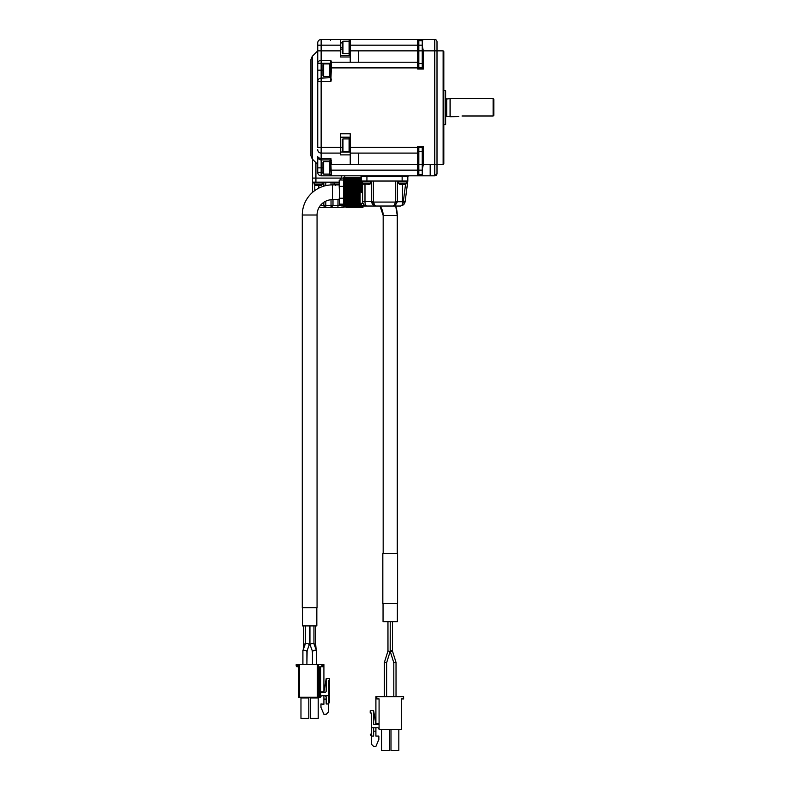 <?xml version="1.0" encoding="UTF-8"?>
<svg xmlns="http://www.w3.org/2000/svg" width="790" height="790" viewBox="0 0 790 790"><rect width="100%" height="100%" fill="white"/><g stroke="black" fill="none" stroke-linecap="round" stroke-linejoin="round"><path stroke-width="1.19" d="M408.045 176.496L408.045 175.815L408.045 176.496L361.02 176.496L361.02 175.815M422.245 174.679L418.838 174.679A1.136 1.136 0 0 1 417.703 175.815L417.703 170.136L330.911 170.136L331.365 175.815L321.145 175.815L423.381 175.815L422.245 174.679L423.381 175.815L422.245 174.679L422.245 169.406L423.381 164.458L423.381 146.278L422.245 147.414L422.245 169.406M330.911 167.865L330.911 161.051L329.776 161.051L329.776 174.679L330.911 174.679L330.911 175.815M322.962 172.408L321.145 172.408L321.145 175.815A3.407 3.407 0 0 1 317.738 172.408A3.407 3.407 0 0 0 321.145 175.815M317.738 163.145L317.738 162.315M339.206 182.174L312.514 182.174L312.514 192.405L312.514 159.234L312.514 178.086L343.749 178.086M344.776 177.572L344.776 175.815L344.776 177.572M360.112 181.157L361.247 181.157L361.247 192.286L361.247 181.038L407.818 181.038L407.818 176.496M361.247 176.496L361.247 182.52M330.911 170.136L330.911 160.37M322.962 167.865L321.145 167.865L321.145 172.408L317.738 172.408L317.738 156.509A3.407 1.837 0 0 0 321.145 158.336L321.145 159.916A3.407 3.407 0 0 1 317.738 156.509A3.407 3.407 0 0 0 321.145 159.916L330.457 159.916L330.457 161.051M358.403 164.458L417.703 164.458L417.703 153.092L358.403 153.092L417.703 153.092L417.703 147.414L350.227 147.414L350.227 153.092L417.703 153.092L358.403 153.092L358.403 164.458L331.365 164.458L330.911 158.336L321.145 158.336L321.145 153.092L340.46 153.092L321.145 153.092L321.145 147.414L317.738 147.414L317.738 42.907A3.407 3.407 0 0 1 321.145 39.5L340.46 39.5L321.145 39.5L321.145 45.178L317.738 45.178L317.738 47.449M317.738 50.856L317.738 63.299A3.407 2.874 -0 0 1 321.145 60.435L321.145 50.856L317.738 50.856L312.248 56.347L312.248 158.968L317.738 164.458M330.457 63.358L330.457 61.995L330.911 62.667L331.365 62.222L330.911 79.04L330.911 77.667L321.145 78.121L321.145 70.172L317.738 70.172L317.738 81.528A3.407 3.407 0 0 1 321.145 78.121L321.145 81.528L317.738 81.528M350.227 39.5L350.227 50.856L417.703 50.856L417.703 39.5L340.46 39.5L340.46 56.979L350.227 56.979L350.227 50.856M330.457 61.995L330.911 60.435L331.365 62.222L417.703 62.222A1.136 1.136 0 0 1 418.838 63.358A1.136 1.136 0 0 0 417.703 62.222L417.703 50.856L418.838 50.856L418.838 63.358A1.136 1.136 0 0 0 417.703 62.222L417.703 69.036L423.381 69.036L423.381 50.856L422.245 45.909L422.245 67.901L423.381 69.036M407.818 181.038L405.072 202.072L407.818 181.038M376.109 206.032L373.621 205.203A4.542 4.542 0 0 1 371.695 201.489L373.512 201.727L371.735 202.072L373.532 202.072L374.667 205.203L376.109 206.032L392.956 206.032L367.153 206.032C364.526 205.914 363.015 204.393 362.61 201.489L362.61 181.72M370.559 181.72L370.559 183.102L362.61 183.102L362.61 201.489L364.99 201.489C364.96 204.393 365.681 205.904 367.153 206.032L361.929 206.032A0.681 0.681 0 0 1 361.247 205.351L361.247 203.316L362.975 203.287A4.542 4.542 0 0 0 364.052 204.817M331.365 160.242L330.457 159.916M321.145 153.092A3.407 3.407 0 0 1 317.738 149.685M322.962 70.172L321.145 70.172L321.145 63.299L317.738 63.299M312.248 56.347L310.924 59.556L310.924 155.758L312.248 158.968M330.457 40.3L330.911 39.5M330.921 61.778L330.911 79.04L331.365 67.901L418.838 67.901L417.703 69.036M330.457 79.336L330.911 81.528L331.365 79.04M350.227 153.092L350.227 154.88L340.46 154.88L340.46 147.414L321.145 147.414L321.145 81.528L330.911 81.528M350.227 147.414L350.227 133.786L340.46 133.786L340.46 147.414L342.277 147.414M340.46 137.193L350.227 137.193M397.37 181.038L397.37 201.489L397.37 181.038M373.532 202.072L397.331 202.072L397.37 201.489L395.444 205.203L392.956 206.032L394.398 205.203L395.553 201.727L405.122 201.727M397.933 181.038L397.933 181.72L407.028 181.72L407.028 181.038M403.275 202.072L405.072 202.072L403.749 204.728L400.57 206.032L402.475 204.728L403.275 202.072L405.566 184.179A10.487 10.487 0 0 1 404.529 184.445L403.275 184.179L405.566 184.179M364.99 184.514L364.99 201.489L371.695 201.489L373.621 205.203A4.542 4.542 0 0 1 371.695 201.489L371.695 181.038M361.474 205.351L365.839 205.835M361.929 205.805L361.929 206.032A0.681 0.681 0 0 1 361.247 205.351L361.247 203.316M362.037 181.038L362.037 181.72L371.122 181.72L371.122 181.038M330.911 158.336L330.457 159.659M330.911 63.299L321.145 63.299L321.145 60.435L330.911 60.435M342.05 204.551L342.05 205.351L343.749 205.351M343.749 206.852A2.271 2.271 0 0 1 342.05 207.622A2.271 2.271 0 0 0 343.749 206.852M350.227 55.399L340.46 55.399L350.227 55.399M342.277 49.108L340.46 49.108M350.227 54.234L349.091 54.234L349.091 40.636L350.227 40.636M350.227 137.371L340.46 137.371M350.227 138.329L349.091 138.329L349.091 151.957L350.227 151.957M397.331 202.072A4.542 4.542 0 0 0 397.37 201.489A4.542 4.542 0 0 1 397.331 202.072M392.956 206.032L400.57 206.032M402.475 204.728A1.817 1.057 45.5 0 0 403.749 204.728A1.817 1.057 -134.5 0 1 402.475 204.728L402.475 184.169M373.621 205.203A1.817 1.155 -54.9 0 0 374.667 205.203M395.444 205.203A1.817 1.155 -125.1 0 1 394.398 205.203M329.776 161.614L323.643 161.614L323.643 174.116L329.776 174.116M318.804 188.148L318.804 185.304M331.03 199.732L331.03 205.351L332.985 205.351L332.985 199.672M332.985 205.39A2.271 1.955 90 0 0 332.985 205.351L342.05 205.351L342.05 207.622L337.932 207.622L338.031 199.672M337.932 207.622L325.796 207.622A2.271 1.955 -90 0 1 323.851 205.351L325.796 205.351L325.796 201.164M333.183 182.174L333.183 182.855L339.206 182.855M312.741 182.174L312.741 182.855L323.643 182.855L323.643 182.174M332.985 205.351L331.03 207.622L331.03 205.351L325.796 205.351L325.796 207.622L318.953 207.622M349.091 53.7L342.959 53.7L342.277 53.019L342.277 41.89L342.959 41.208L349.091 41.208M330.911 63.358L329.776 63.358L329.776 76.986L330.911 76.986M349.091 151.394L342.959 151.394L342.277 150.712L342.277 139.583L342.959 138.902L349.091 138.902M406.455 181.72L406.455 183.102L398.506 183.102L398.506 181.72M323.643 161.614L322.962 162.296L322.962 173.435L323.643 174.116M342.959 41.208L342.959 53.7M342.959 151.394L342.959 138.902M406.455 183.102A1.136 1.136 0 0 1 405.695 184.169L405.596 184.169M400.431 184.445L401.685 184.179L400.431 184.445A10.487 10.487 0 0 1 399.394 184.179L404.529 184.445M398.506 183.102L399.365 184.169M370.559 183.102A1.136 1.136 0 0 1 369.799 184.169L369.7 184.169M364.536 184.445L365.79 184.179L364.536 184.445A10.487 10.487 0 0 1 363.499 184.179L369.671 184.179A10.487 10.487 0 0 1 368.624 184.445L367.38 184.179L368.624 184.445M362.61 183.102L363.469 184.169M339.206 184.238L334.664 184.238L334.664 182.855M322.172 182.855L322.172 184.238L314.213 184.238L314.213 182.855M329.776 63.921L323.643 63.921L323.643 76.423L329.776 76.423M322.172 184.238A1.136 1.136 0 0 1 321.412 185.304L321.313 185.304M316.148 185.581L317.392 185.314L316.148 185.581A10.487 10.487 0 0 1 315.111 185.314L321.273 185.314A10.487 10.487 0 0 1 320.236 185.581L318.982 185.581L320.236 185.581M314.213 184.238L315.072 185.304M323.643 63.921L322.962 64.602L322.962 75.741L323.643 76.423M343.749 177.622L360.112 177.572L343.749 177.572L343.749 204.758L360.112 204.758L360.112 206.615L343.749 207L352.488 206.97M360.112 177.622L360.112 204.689L343.749 204.689L360.112 204.689M360.112 177.977L343.749 177.967L360.112 177.977M343.749 206.615L360.112 206.95M346.593 207.01L362.946 207.069L362.946 206.032M343.749 178.747L360.112 178.747L343.749 178.747M343.749 179.883L360.112 179.883L343.749 179.883M343.749 204.758L343.749 206.605M343.749 207L360.112 207.01M362.946 207.464L346.593 207.464M362.946 207.405L346.593 207.069M339.206 180.476L339.206 186.45L339.661 180.021L360.112 180.031M339.206 186.45L339.661 198.231L339.661 186.341L343.749 186.341M339.206 198.122L339.661 204.551L339.661 198.231L343.749 198.231M339.206 204.097L360.112 204.541M339.661 204.551L343.749 204.551M332.393 199.672A15.336 15.336 0 0 0 317.057 215.008L302.284 215.008A30.099 30.099 0 0 1 332.393 184.9L332.393 199.672L339.206 199.672M383.17 553.523L383.17 215.463A15.672 15.672 90 0 0 380.02 206.032L383.17 215.463L397.251 215.463L395.721 206.032A29.763 29.763 -90 0 1 397.251 215.463L397.251 553.523M302.284 215.008L302.284 607.747L317.057 607.747L317.057 215.008M382.824 553.523L397.597 553.523L397.597 603.511L382.824 603.511L382.824 553.523M302.511 607.747L302.511 625.917L316.829 625.917L316.829 607.747M309.404 625.917L309.404 644.413L306.885 651.315M305.404 643.781L307.201 643.386L309.404 644.413M313.946 625.917L313.946 643.741M312.455 651.315L309.947 644.413L312.139 643.386L313.926 643.702L316.444 650.614L316.444 664.558L323.001 664.558L297.326 664.558L302.906 664.558L302.906 653.063M383.051 603.511L383.051 621.681L397.37 621.681L397.37 603.511M316.425 650.535L314.637 650.21L312.445 651.237L312.445 664.558L306.895 664.558L306.895 651.237L304.703 650.21L302.906 650.614L305.414 643.702M303.192 649.785L303.696 644.008L305.276 644.077M315.644 625.917L315.644 644.008L314.065 644.077L315.644 644.008L316.158 649.785M302.906 650.614L302.906 664.558M312.445 653.241L312.218 650.664M390.181 651.404L386.626 662.731L386.626 696.652L386.626 662.731L384.394 662.395L387.959 651.049L387.959 621.681L387.959 651.049L384.394 662.425L387.969 651.029L387.959 621.681L387.959 651.059L390.181 651.404L390.23 621.681L390.24 651.375M391.435 650.891C392.818 650.911 392.798 651.118 391.346 651.533C389.845 651.523 389.875 651.315 391.435 650.891M323.91 664.558L323.001 664.558L323.91 664.558L323.91 690.687A1.136 1.136 0 0 1 322.774 691.823L320.957 691.823A1.136 1.136 0 0 0 321.866 692.277A1.136 1.136 0 0 1 320.957 691.823M297.326 666.829L297.326 665.694L296.191 665.694A1.136 1.136 0 0 0 297.326 666.829A1.136 1.136 0 0 1 296.931 666.76A1.136 1.136 0 0 0 297.326 666.829L298.462 666.829L297.326 666.829A1.136 1.136 0 0 1 296.191 665.694L296.191 664.558L297.326 664.558L297.326 665.694L299.598 665.694L299.598 697.274L317.313 697.274L317.313 664.558M396.027 696.652L396.027 662.395L393.805 662.731L393.805 696.652L393.805 662.731M320.73 691.823L320.73 697.274L319.594 697.274L319.594 666.829L323.001 666.829L323.001 664.558M317.313 697.274L318.449 697.274L318.449 664.558M318.449 697.274L319.594 697.274M320.631 666.829L320.631 691.823L322.774 691.823M323.001 666.829L322.468 666.829M299.598 697.274L298.462 697.274L298.462 666.829L299.598 665.694M320.286 666.829L319.594 666.829M322.32 695.684A1.59 1.59 0 0 0 320.73 697.274A1.59 1.59 0 0 1 322.32 695.684L328.452 695.684L328.452 680.911L329.588 680.911L329.588 678.64L326.181 678.64L326.181 691.141A1.136 1.136 0 0 1 325.046 692.277L321.866 692.277M325.046 695.684L326.181 696.82L326.181 703.969L328.452 703.969L328.452 712.037L326.181 714.308L323.91 714.308L320.957 707.386L320.957 703.969L323.91 704.236L323.91 699.091L326.181 699.091M329.588 680.911L329.588 702.004L328.452 703.969L328.452 695.684M318.893 697.274L318.212 697.955L318.212 718.396L310.381 718.396L310.381 697.955L309.7 697.274M300.97 697.955L308.811 697.955L308.811 718.396L300.97 718.396L300.97 697.955L300.289 697.274M308.811 697.955L309.492 697.274M323.91 692.277L326.181 678.64M323.91 695.684L323.91 699.091M375.902 696.652L375.902 722.781A1.136 1.136 90 0 0 377.037 723.917A1.136 1.136 -90 0 1 375.902 722.781A1.136 1.136 90 0 0 377.037 723.917A1.136 1.136 -90 0 1 375.902 722.781L375.902 696.652L403.611 696.652L403.611 698.923L401.34 698.923L403.611 698.923M373.631 724.371L377.946 724.371L373.631 724.371L373.631 710.743L370.214 710.743L370.214 713.014L371.359 713.014L371.359 727.778L377.492 727.778A1.59 1.59 -90 0 1 379.082 729.368A1.59 1.59 90 0 0 377.492 727.778A1.59 1.59 -90 0 1 379.082 729.368L379.082 698.923L379.082 729.368L401.34 729.368L401.34 698.923M376.81 698.923L376.81 696.652L376.81 698.923L379.082 698.923M377.037 723.917L379.082 723.917M377.946 724.371A1.136 1.136 90 0 0 378.854 723.917A1.136 1.136 90 0 1 377.946 724.371A1.136 1.136 90 0 0 378.854 723.917A1.136 1.136 90 0 1 377.946 724.371M371.359 727.778L371.349 744.14L371.359 736.073L373.631 736.073L373.631 727.778M370.214 713.014L370.214 710.743M379.082 729.368A1.59 1.59 90 0 0 377.492 727.778M381.59 750.5L381.59 729.368L381.59 750.5L381.59 729.368L381.59 750.5L381.59 729.368L381.59 750.5L389.431 750.5L389.431 729.368M390.991 750.5L390.991 729.368L390.991 750.5L390.991 729.368L390.991 750.5L390.991 729.368L390.991 750.5L398.832 750.5L398.832 729.368M371.359 713.014L371.359 736.073L370.214 734.107L371.349 736.073M382.558 750.5L388.463 750.5M391.959 750.5L397.864 750.5M373.631 731.185L375.902 731.185L375.902 727.778M375.902 724.371L373.631 710.743M373.631 746.412L371.349 744.14L373.631 746.412L375.902 746.412L378.854 739.48L378.854 736.073L375.902 736.073L375.902 731.185M375.902 736.073L378.854 736.073M422.245 174.452L418.838 174.452M417.703 175.815A1.136 1.136 0 0 0 418.838 174.679L418.838 170.136L417.703 170.136L417.703 164.458L418.838 164.458L418.838 170.136L422.245 170.136M417.703 153.092A1.136 1.136 0 0 0 418.838 151.957L418.838 147.414L417.703 146.278L417.703 147.414L422.245 147.414M418.838 151.957L418.838 164.458L418.838 151.729L422.245 151.729M423.381 39.5L434.737 39.5L423.381 39.5L422.245 40.636L423.381 39.5L417.703 39.5A1.136 1.136 0 0 1 418.838 40.636L417.703 39.5M422.245 67.901L418.838 67.901L422.245 67.901L418.838 67.901L418.838 63.358M422.245 45.909L422.245 40.636L418.838 40.636L422.245 40.863M418.838 67.901L418.838 50.856L422.245 50.856M418.838 40.636L418.838 50.856M418.838 63.585L422.245 63.585M437.008 173.642A2.271 2.271 89.1 0 0 437.008 173.543A2.271 2.271 149.9 0 1 434.737 175.815L423.381 175.815M430.195 175.815L430.195 164.458L434.737 164.458L434.737 175.815A2.271 2.271 89.1 0 0 434.836 175.815M434.737 175.815L437.008 173.543L437.008 164.458L434.737 164.458L434.737 50.856L423.381 50.856M437.008 50.856L437.008 164.458L443.151 164.458L443.151 50.856L434.737 50.856L434.737 39.5A2.271 2.271 0 0 1 437.008 41.771L437.008 50.856L437.008 41.771A2.271 2.271 -0 0 0 434.737 39.5A2.271 2.271 -0 0 1 437.008 41.771M437.008 107.657L437.008 58.697M443.151 164.458L443.832 163.777L443.832 51.538L443.151 50.856M443.832 124.583L445.649 124.583L445.649 90.731L443.832 90.731M445.649 124.583L445.649 90.731M446.103 116.732L446.676 116.288L446.676 99.026L446.103 98.592M446.676 116.288L450.083 116.742L450.083 98.572L446.676 99.026M462.002 115.992C457.4 116.821 457.4 116.821 462.002 115.992L493.128 115.992L493.128 98.572L450.083 98.572M458.723 116.634L450.083 116.742M493.809 115.34L493.809 99.254L493.128 98.572M366.925 181.038L366.925 175.815M315.921 162.641L315.921 182.174M341.369 178.086L341.369 175.815M330.911 164.458L331.365 175.815M402.14 181.038L402.14 175.815M350.227 45.178L422.245 45.178M358.403 50.856L358.403 62.222M331.365 62.222L330.911 67.901M362.61 192.286L361.247 192.286M373.512 181.038L373.512 201.727M395.553 201.727L395.553 181.038M321.145 159.916L321.145 167.865L317.738 167.865M340.46 50.856L321.145 50.856L321.145 45.178L340.46 45.178M340.915 180.021L340.915 178.086M340.46 42.907L342.277 42.907M350.227 56.979L350.227 62.222M350.227 154.88L350.227 164.458M330.457 78.121L330.457 76.986M314.785 190.588L314.785 185.216M342.277 47.449L340.46 47.449M350.227 152.016L340.46 152.016M331.03 182.174L331.03 184.939M332.985 184.9L332.985 182.174M320.473 205.351L323.851 205.351L323.851 202.27M323.851 186.144L323.851 182.174M325.796 185.63L325.796 182.174M343.749 178.046L360.112 178.056M343.749 178.856L360.112 178.856M343.749 179.814L360.112 179.814M343.749 181.078L360.112 181.078M343.749 181.216L360.112 181.216M343.749 181.364L360.112 181.364M343.749 181.542L360.112 181.542M343.749 182.638L360.112 182.638M343.749 182.806L360.112 182.806M343.749 183.142L360.112 183.142M343.749 183.349L360.112 183.349M343.749 184.465L360.112 184.465M343.749 184.662L360.112 184.662M343.749 185.166L360.112 185.166M343.749 185.393L360.112 185.393M343.749 186.509L360.112 186.509M343.749 186.726L360.112 186.726M343.749 187.378L360.112 187.378M343.749 187.625L360.112 187.625M343.749 188.711L360.112 188.711M343.749 188.929L360.112 188.929M343.749 189.738L360.112 189.738M343.749 189.995L360.112 189.995M343.749 191.002L360.112 191.002M343.749 191.239L360.112 191.239M343.749 192.158L360.112 192.158M343.749 192.414L360.112 192.414M343.749 193.343L360.112 193.343M343.749 193.57L360.112 193.57M343.749 194.587L360.112 194.587M343.749 194.844L360.112 194.844M343.749 195.644L360.112 195.644M343.749 195.861L360.112 195.861M343.749 196.947L360.112 196.947M343.749 197.194L360.112 197.194M343.749 197.856L360.112 197.856M343.749 198.063L360.112 198.063M343.749 199.179L360.112 199.179M343.749 199.416L360.112 199.416M343.749 199.91L360.112 199.91M343.749 200.107L360.112 200.107M343.749 201.233L360.112 201.233M343.749 201.44L360.112 201.44M343.749 201.766L360.112 201.766M343.749 201.934L360.112 201.934M343.749 203.03L360.112 203.03M343.749 203.208L360.112 203.208M343.749 203.356L360.112 203.356M343.749 203.494L361.247 203.484M343.749 205.716L360.112 205.716M343.749 205.825L360.112 205.825L343.749 205.835M343.749 206.526L360.112 206.526M362.946 206.99L360.112 206.99M362.946 206.279L360.112 206.279L362.946 206.289M362.946 206.17L360.112 206.17M361.247 205.212L360.112 205.212M361.247 205.143L360.112 205.143L361.247 205.143M361.247 204.995L360.112 204.995M361.247 203.948L360.112 203.948M361.247 203.81L360.112 203.81M361.247 203.662L360.112 203.662M361.247 180.485L360.112 180.485M361.247 180.337L360.112 180.337L361.247 180.337M361.247 180.268L360.112 180.268M361.247 179.31L360.112 179.31M361.247 179.202L360.112 179.202L361.247 179.202M361.247 178.5L360.112 178.5M361.247 178.431L360.112 178.431L361.247 178.422M361.247 178.076L360.112 178.076M321.955 666.829L321.955 664.558M310.381 697.955L318.212 697.955M423.381 146.278L417.703 146.278M418.838 164.458L422.245 164.458M430.195 164.458L423.381 164.458M361.247 203.415L360.112 203.415M360.112 204.373L359.845 205.005M334.664 184.238L335.424 185.304M360.112 177.572L343.749 177.572L360.112 177.572M332.393 184.9L339.206 184.9M305.404 643.741L305.404 625.917M309.947 644.413L309.947 625.917M303.696 644.008L303.696 625.917M307.122 650.664L306.895 664.558M390.23 651.375L390.23 621.681M392.462 651.049L392.462 621.681M390.23 651.385L393.805 662.751L393.805 696.652M390.24 651.404L393.805 662.751L390.24 651.404M392.452 651.029L396.027 662.395M384.394 662.405L384.394 696.652"/></g></svg>
